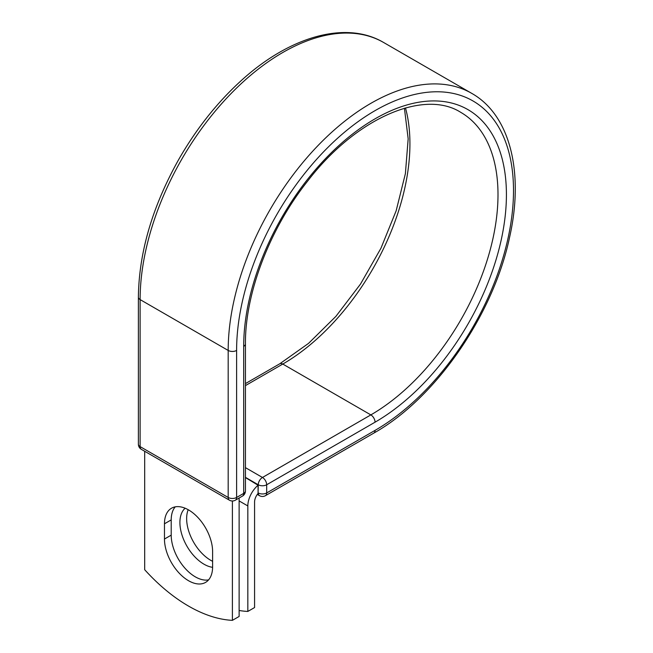 <?xml version="1.0" encoding="UTF-8"?>
<svg xmlns="http://www.w3.org/2000/svg" width="653" height="653" viewBox="0 0 653 653"><rect width="100%" height="100%" fill="white"/><g stroke="black" fill="none" stroke-linecap="round" stroke-linejoin="round"><path stroke-width="0.98" d="M188.537 580.721A34.038 19.655 -120 0 0 205.556 582.403A34.038 19.655 -120 0 0 212.609 566.82L212.609 551.589A34.038 19.655 -120 0 0 197.745 517.339A34.038 19.655 -120 0 0 171.519 508.214A34.038 19.655 -120 0 0 164.466 523.796L164.466 539.035A34.038 19.655 -120 0 0 188.537 580.721M175.224 506.859A34.038 19.655 -120 0 0 171.208 519.91L171.208 535.142A34.038 19.655 -120 0 0 195.271 576.828A34.038 19.655 -120 0 0 208.593 579.88M212.609 561.311A34.038 19.655 60 0 1 210.715 560.298A34.038 19.655 60 0 1 188.186 509.707M212.6 567.326A34.038 19.655 60 0 1 203.973 564.192A34.038 19.655 60 0 1 182.293 535.95A34.038 19.655 60 0 1 185.142 508.222M239.129 610.49A148.86 85.943 -120 0 0 247.83 611.437L247.83 505.944A18.578 10.726 -60 0 1 258.082 485.236L258.082 492.844L258.253 484.763L245.438 477.359M247.83 611.437L254.572 607.551L254.572 502.059A9.052 5.224 -60 0 1 258.106 493.407A5.95 3.436 -60 0 1 258.082 492.844M258.082 485.236L245.438 477.563M232.395 500.99L232.395 620.35L239.129 616.465L239.129 498.019M232.395 620.35A148.86 85.943 60 0 1 144.68 569.71L144.68 451.264M247.83 505.944L239.129 500.924M375.059 430.376L266.677 492.95A5.95 3.436 60 0 1 265.445 495.676L373.818 433.102A5.95 3.436 -120 0 0 375.059 430.376A195.794 113.042 -60 0 0 513.503 190.57A195.794 113.042 -60 0 0 375.059 110.635A195.794 113.042 -60 0 0 236.606 350.441L236.606 497.464L243.691 493.374A5.95 3.436 0 0 0 245.438 490.942L245.438 343.919C245.022 293.581 269.501 229.138 307.604 181.142C356.301 117.516 424.287 89.053 460.757 112.349A179.82 103.819 -60 0 1 488.322 256.441A179.82 103.819 -60 0 1 370.847 414.9L262.465 477.474A5.95 3.436 60 0 1 266.677 484.763L266.677 492.95A5.95 3.436 180 0 1 258.253 492.95A5.95 3.436 120 0 0 259.486 495.676A5.95 5.95 0 0 0 265.445 495.676M245.438 343.919A5.95 3.436 0 0 1 243.691 346.343A185.77 107.255 -60 0 1 375.059 118.822A185.77 107.255 -60 0 1 506.418 194.667A185.77 107.255 -60 0 1 375.059 422.189L266.677 484.763A5.95 3.436 180 0 1 258.253 484.763A5.95 3.436 120 0 1 262.465 477.474L245.438 467.638M375.059 422.189A5.95 3.436 -120 0 0 370.847 414.9L282.782 364.056L245.438 385.613M405.489 107.925A179.82 103.819 -60 0 1 282.782 364.056A5.95 3.436 -120 0 0 279.802 363.762L245.438 383.597M138.379 297.164A5.95 3.436 0 0 0 140.117 299.596A201.753 116.479 -60 0 1 228.183 96.562A201.753 116.479 -60 0 1 383.654 42.51C345.617 19.99 288.61 36.682 239.88 81.845C216.331 103.525 195.957 129.392 178.742 159.446C152.394 206.511 138.942 252.417 138.379 297.164L138.379 444.187A5.95 3.436 0 0 0 140.117 446.619L228.183 497.464A5.95 3.436 0 0 0 236.606 497.464A5.95 3.436 -120 0 1 235.374 500.19L242.459 496.1A5.95 3.436 -120 0 0 243.691 493.374L243.691 346.343M138.379 444.187A5.95 5.95 0 0 0 141.35 449.346A5.95 3.436 120 0 1 140.117 446.619L140.117 299.596L228.183 350.441A201.753 116.479 -60 0 1 316.248 147.407A201.753 116.479 -60 0 1 471.719 93.355L383.654 42.51M141.35 449.346L229.415 500.19A5.95 3.436 120 0 1 228.183 497.464L228.183 350.441A5.95 3.436 0 0 0 236.606 350.441M171.208 519.91L164.466 523.796M171.208 535.142L164.466 539.035M373.818 433.102C435.371 398.591 493.162 315.138 509.511 237.635C524.302 172.808 510.262 115.05 471.719 93.355M279.802 363.762L308.534 343.38L335.928 316.338L360.497 284.071L380.936 248.262L396.159 210.788L405.391 173.633L408.166 138.811L404.419 108.227M257.306 494.419L259.486 495.676M242.459 496.1A5.95 5.95 0 0 0 245.438 490.942M229.415 500.19A5.95 5.95 0 0 0 235.374 500.19"/></g></svg>
